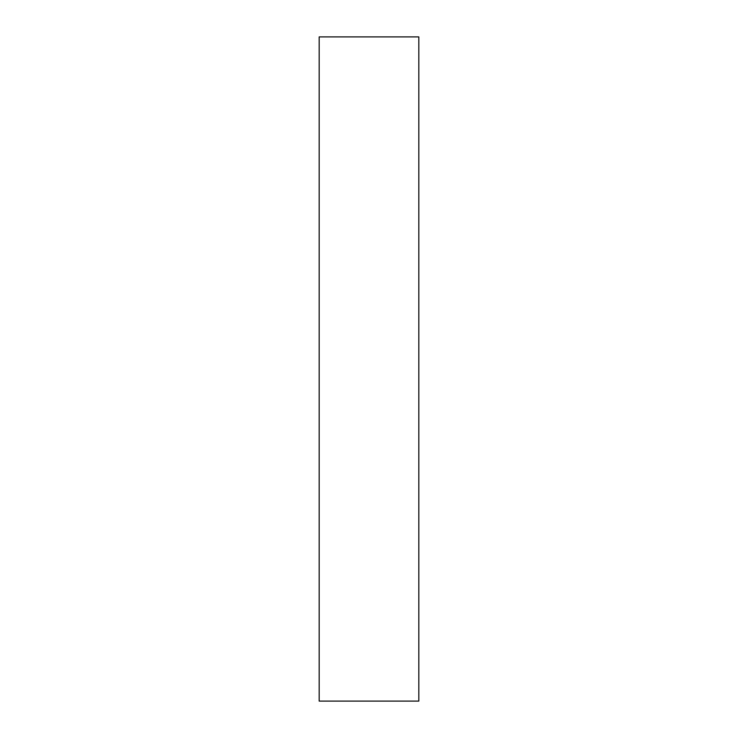 <?xml version="1.0" encoding="UTF-8"?>
<svg xmlns="http://www.w3.org/2000/svg" width="738" height="738" viewBox="0 0 738 738"><rect width="100%" height="100%" fill="white"/><g stroke="black" fill="none" stroke-linecap="round" stroke-linejoin="round"><path stroke-width="1.11" d="M319.185 701.1L319.185 36.9L418.815 36.9L418.815 701.1L319.185 701.1L418.815 701.1L418.815 36.9L319.185 36.9L319.185 701.1"/></g></svg>
